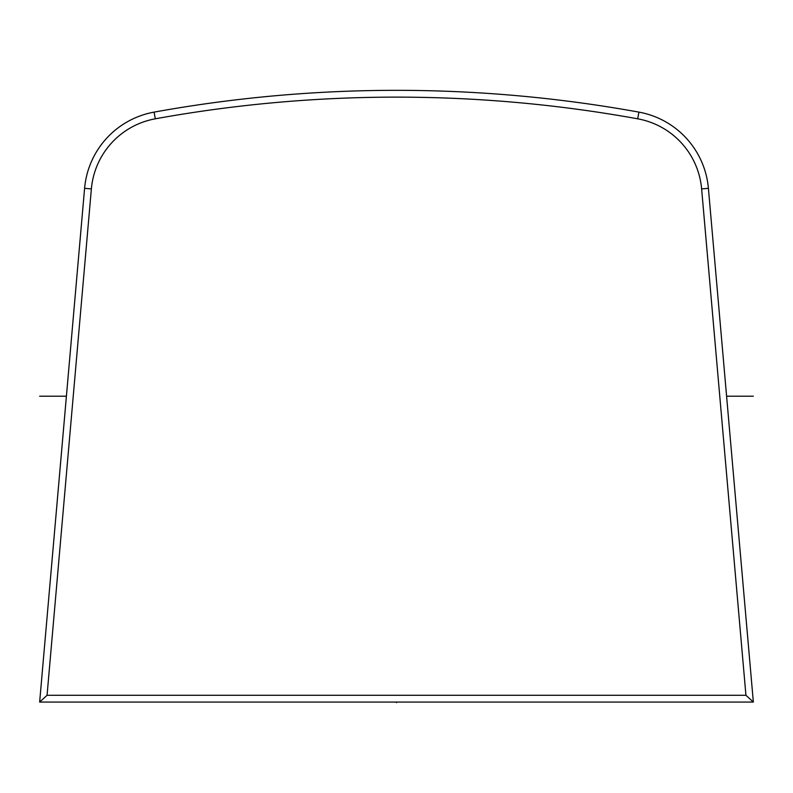 <?xml version="1.0" encoding="UTF-8"?>
<svg xmlns="http://www.w3.org/2000/svg" width="793" height="793" viewBox="0 0 793 793"><rect width="100%" height="100%" fill="white"/><g stroke="black" fill="none" stroke-linecap="round" stroke-linejoin="round"><path stroke-width="1.19" d="M39.65 702.073L753.35 702.073L708.407 188.318A84.96 84.96 0 0 0 638.91 112.12A1359.43 1359.43 0 0 0 154.09 112.12A84.96 84.96 0 0 0 84.593 188.318L39.65 702.073L47.065 695.283L745.935 695.283L701.627 188.912L708.407 188.318M753.35 702.073L745.935 695.283M396.5 702.667L396.5 702.073M753.35 396.203L726.586 396.203M66.414 396.203L39.65 396.203M701.627 188.912A78.17 78.17 0 0 0 637.701 118.811A1352.63 1352.63 0 0 0 155.299 118.811A78.17 78.17 0 0 0 91.373 188.912L47.065 695.283M91.373 188.912L84.593 188.318M155.299 118.811L154.09 112.12A1359.43 1359.43 0 0 1 638.91 112.12L637.701 118.811"/></g></svg>
